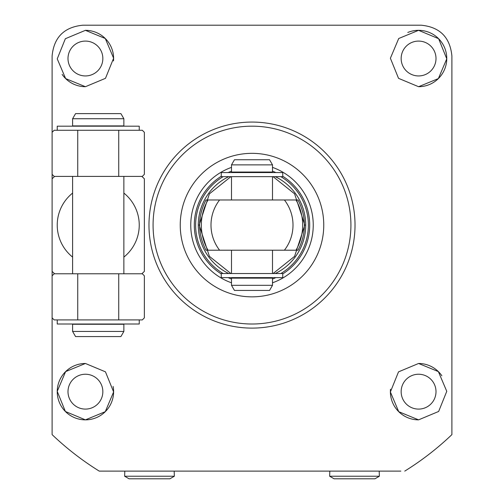 <?xml version="1.0" encoding="UTF-8"?>
<svg xmlns="http://www.w3.org/2000/svg" width="504" height="504" viewBox="0 0 504 504"><rect width="100%" height="100%" fill="white"/><g stroke="black" fill="none" stroke-linecap="round" stroke-linejoin="round"><path stroke-width="0.76" d="M418.578 75.94A17.426 17.426 0 0 1 401.152 58.514A17.426 17.426 0 0 1 418.578 41.089A17.426 17.426 0 0 1 436.004 58.514A17.426 17.426 0 0 1 418.578 75.94M85.422 75.94A17.426 17.426 0 0 1 67.996 58.514A17.426 17.426 0 0 1 85.422 41.089A17.426 17.426 0 0 1 102.847 58.514A17.426 17.426 0 0 1 85.422 75.94M85.422 409.097A17.426 17.426 0 0 1 67.996 391.665A17.426 17.426 0 0 1 85.422 374.239A17.426 17.426 0 0 1 102.847 391.665A17.426 17.426 0 0 1 85.422 409.097M418.578 409.097A17.426 17.426 0 0 1 401.152 391.665A17.426 17.426 0 0 1 418.578 374.239A17.426 17.426 0 0 1 436.004 391.665A17.426 17.426 0 0 1 418.578 409.097M85.422 363.479A28.192 28.192 0 0 0 57.235 391.665A28.192 28.192 0 0 0 85.422 419.857L65.375 411.484L57.235 391.356L65.621 371.606L85.422 363.479L105.462 371.839L113.614 391.942L105.279 411.674L85.422 419.857A28.192 28.192 0 0 0 113.129 386.448M418.578 419.857L398.721 411.68L390.386 391.98L398.513 371.864L418.578 363.479L438.373 371.599L446.764 391.325L438.65 411.459L418.578 419.857A28.192 28.192 0 0 1 390.493 389.22M355.024 225.093A103.024 103.024 0 0 1 252 328.11A103.024 103.024 0 0 1 148.976 225.093A103.024 103.024 0 0 1 252 122.069A103.024 103.024 0 0 1 355.024 225.093M400.831 471.114L99.244 471.114A289.586 289.586 0 0 1 52.107 434.624L52.107 225.093M404.756 471.114A289.586 289.586 0 0 0 451.893 434.624L451.893 55.95C450.041 37.258 439.79 27.008 421.136 25.2L82.864 25.2C64.165 27.046 53.915 37.302 52.107 55.95L52.107 132.319L54.161 130.271L77.736 130.271L77.736 176.4L54.161 176.4L52.107 174.352L52.107 132.319M418.578 86.707A28.192 28.192 0 0 0 446.764 58.514A28.192 28.192 0 0 0 418.578 30.328L438.625 38.701L446.764 58.823L438.379 78.58L418.578 86.707L398.538 78.347L390.386 58.244L398.721 38.506L418.578 30.328A28.192 28.192 0 0 0 407.799 32.47M85.422 86.707L65.627 78.58L57.235 58.861L65.35 38.72L85.422 30.328L105.279 38.506L113.614 58.206L105.487 78.322L85.422 86.707A28.192 28.192 0 0 1 62.137 74.397M123.864 193.082A41 41 0 0 1 123.864 257.097M141.819 273.785A65.35 65.35 0 0 0 144.364 271.379L144.364 178.8A65.35 65.35 0 0 0 141.819 176.4M72.608 257.097A41 41 0 0 1 72.608 193.082M54.653 176.4A65.35 65.35 0 0 0 52.107 178.8L52.107 271.379A65.35 65.35 0 0 0 54.653 273.785M113.507 60.959A28.192 28.192 0 0 0 85.422 30.328M441.863 375.782A28.192 28.192 0 0 0 418.578 363.479M52.107 209.632L52.107 174.352M99.244 471.114L103.169 471.114M252 126.17A98.923 98.923 0 0 1 350.923 225.093A98.923 98.923 0 0 1 252 324.015A98.923 98.923 0 0 1 153.077 225.093A98.923 98.923 0 0 1 252 126.17M252 153.336A71.757 71.757 0 0 1 323.757 225.093A71.757 71.757 0 0 1 252 296.85A71.757 71.757 0 0 1 180.243 225.093A71.757 71.757 0 0 1 252 153.336M272.5 279.027A57.695 57.695 0 0 0 275.852 277.628M282.75 273.911A57.695 57.695 0 0 0 282.75 176.274M275.852 172.557A57.695 57.695 0 0 0 272.5 171.158M231.5 282.807A61.249 61.249 0 0 1 231.5 167.378M231.5 171.158A57.695 57.695 0 0 0 228.148 172.557M221.25 176.274A57.695 57.695 0 0 0 221.25 273.911M228.148 277.628A57.695 57.695 0 0 0 231.5 279.027M272.5 167.378A61.249 61.249 0 0 1 272.5 282.807M271.095 172.04A56.379 56.379 0 0 1 272.462 172.557M280.854 176.658A56.379 56.379 0 0 1 280.854 273.527M272.462 277.628A56.379 56.379 0 0 1 271.095 278.139M232.905 278.139A56.379 56.379 0 0 1 231.538 277.628M223.146 273.527A56.379 56.379 0 0 1 223.146 176.658M231.538 172.557A56.379 56.379 0 0 1 232.905 172.04M206.18 250.204L205.966 250.204C197.492 233.465 197.492 216.72 205.966 199.975L206.18 199.975M205.966 199.975L298.034 199.975C306.508 216.72 306.508 233.465 298.034 250.204L297.82 250.204M298.034 250.204L205.966 250.204M208.001 199.975L219.587 199.975A41 41 0 0 0 219.587 250.204L208.001 250.204A50.665 50.665 0 0 1 208.001 199.975M284.413 199.975L295.999 199.975A50.665 50.665 0 0 1 295.999 250.204L284.413 250.204A41 41 0 0 0 284.413 199.975A41 41 0 0 1 284.413 250.204M252 278.139L272.5 278.139L272.5 285.314L231.5 285.314L231.5 278.139L252 278.139M272.5 164.865L231.5 164.865L231.5 172.04L272.5 172.04L272.5 164.865L269.546 159.743L234.454 159.743L231.5 164.865M231.5 285.314L234.454 290.443L269.546 290.443L272.5 285.314M98.236 324.267L123.864 324.267L123.864 331.443L72.608 331.443L72.608 324.267L98.236 324.267M123.864 118.736L72.608 118.736L72.608 125.912L123.864 125.912L123.864 118.736L120.903 113.614L75.569 113.614L72.608 118.736M72.608 331.443L75.569 336.571L120.903 336.571L123.864 331.443M118.736 273.785L118.736 319.914L142.317 319.914L144.364 317.86L144.364 275.833L142.317 273.785L54.161 273.785L52.107 275.833M77.736 273.785L77.736 319.914L54.161 319.914L52.107 317.86M118.736 319.914L77.736 319.914M118.736 130.271L118.736 176.4L142.317 176.4L144.364 174.352L144.364 132.319L142.317 130.271L77.736 130.271M118.736 176.4L77.736 176.4M282.75 172.557L221.25 172.557L221.25 176.658L282.75 176.658L282.75 172.557M282.75 273.527L221.25 273.527L221.25 277.628L282.75 277.628L282.75 273.527M139.243 130.271L139.243 126.17L57.235 126.17L57.235 130.271M57.235 319.914L57.235 324.015L139.243 324.015L139.243 319.914M329.811 471.114L329.654 476.236L379.361 476.236L379.203 471.114M329.654 476.236L334.089 478.8L374.926 478.8L379.361 476.236M124.797 471.114L124.639 476.236L174.346 476.236L174.189 471.114M124.639 476.236L129.074 478.8L169.911 478.8L174.346 476.236M230.908 273.527L209.412 256.353L199.168 225.093L209.412 193.832L230.908 176.658M228.772 273.527A53.714 53.714 0 0 1 228.772 176.658M275.228 176.658A53.714 53.714 0 0 1 275.228 273.527M273.092 176.658L294.588 193.832L304.832 225.093L294.588 256.353L273.092 273.527M272.5 176.658L272.5 199.975M272.5 250.204L272.5 273.527M267.504 277.628L267.504 278.139M267.504 172.04L267.504 172.557M231.5 176.658L231.5 199.975M231.5 250.204L231.5 273.527M236.496 277.628L236.496 278.139M236.496 172.04L236.496 172.557M123.864 176.4L123.864 273.785M72.608 176.4L72.608 273.785"/></g></svg>
